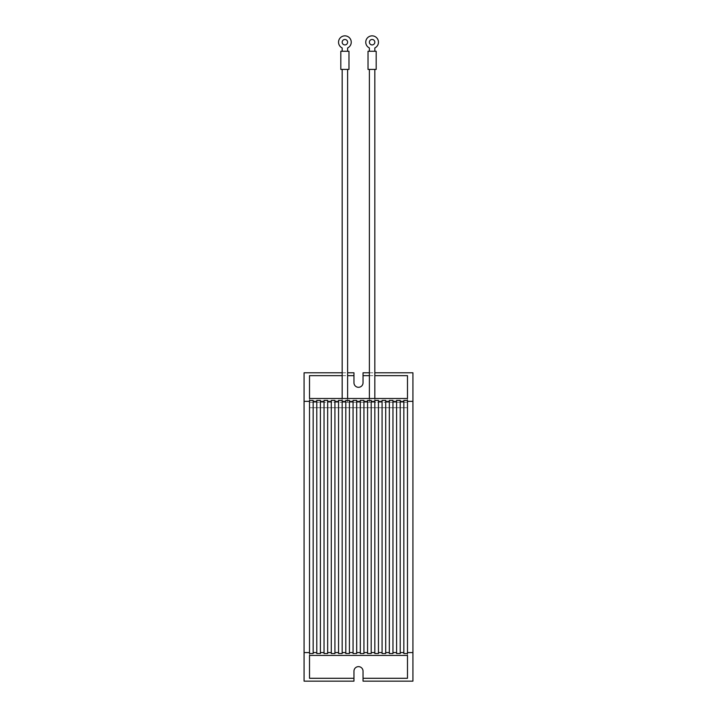 <?xml version="1.0" encoding="UTF-8"?>
<svg xmlns="http://www.w3.org/2000/svg" width="717" height="717" viewBox="0 0 717 717"><rect width="100%" height="100%" fill="white"/><g stroke="black" fill="none" stroke-linecap="round" stroke-linejoin="round"><path stroke-width="0.54" stroke-dasharray="3.58 2.69" d="M372.105 44.92A2.725 2.725 0 0 1 369.38 42.195A2.725 2.725 0 0 1 372.105 39.48A2.725 2.725 0 0 1 374.83 42.195A2.725 2.725 0 0 1 372.105 44.92M344.895 39.48A2.725 2.725 0 0 0 342.17 42.195A2.725 2.725 0 0 0 344.895 44.92A2.725 2.725 0 0 0 347.62 42.195A2.725 2.725 0 0 0 344.895 39.48M353.965 681.15L353.965 671.175A4.535 4.535 0 0 1 358.5 666.64A4.535 4.535 0 0 1 363.035 671.175L363.035 681.15M369.38 69.406L374.83 69.406L369.38 69.406M369.38 398.5L369.38 402.264L374.83 402.264L369.38 402.264M374.83 398.5L374.83 402.264L371.2 402.264L374.83 402.264L374.83 407.704L371.2 407.704L374.83 407.704L374.83 402.264M342.17 69.406L347.62 69.406L342.17 69.406M342.17 398.5L342.17 402.264L347.62 402.264L342.17 402.264L345.8 402.264L342.17 402.264L342.17 407.704L345.8 407.704L342.17 407.704L342.17 402.264M347.62 398.5L347.62 402.264M376.183 51.266L368.027 51.266M374.83 51.266L369.38 51.266L369.38 47.931A6.345 6.345 0 0 1 367.131 38.252A6.345 6.345 0 0 1 377.079 38.252A6.345 6.345 0 0 1 374.83 47.931L374.83 51.266L369.38 51.266M348.973 51.266L340.817 51.266M342.17 51.266L347.62 51.266L347.62 47.931A6.345 6.345 0 0 0 349.869 38.252A6.345 6.345 0 0 0 339.921 38.252A6.345 6.345 0 0 0 342.17 47.931L342.17 51.266L347.62 51.266M369.38 372.786L374.83 372.786M369.38 375.645L374.83 375.645M342.17 375.645L347.62 375.645M342.17 372.786L347.62 372.786M407.48 655.437L407.48 407.704L309.52 407.704L407.48 407.704L407.48 655.437M309.52 655.437L309.52 407.704L309.52 655.437M304.08 681.15L304.08 372.786M353.965 372.786L353.965 382.761A4.535 4.535 0 0 0 358.5 387.297A4.535 4.535 0 0 0 363.035 382.761L363.035 372.786M412.92 681.15L412.92 372.786M309.52 402.264L407.48 402.264L407.48 398.5L407.48 402.264L309.52 402.264L309.52 398.5L309.52 402.264M396.591 402.264L392.961 402.264L396.591 402.264L396.591 407.704L392.961 407.704L396.591 407.704L396.591 402.264M403.85 402.264L400.22 402.264L403.85 402.264L403.85 407.704L400.22 407.704L403.85 407.704L403.85 402.264M389.34 402.264L385.71 402.264L389.34 402.264L389.34 407.704L385.71 407.704L389.34 407.704L389.34 402.264M382.08 402.264L378.451 402.264L382.08 402.264L382.08 407.704L378.451 407.704L382.08 407.704L382.08 402.264M367.57 402.264L363.94 402.264L367.57 402.264L367.57 407.704L363.94 407.704L367.57 407.704L367.57 402.264M360.31 402.264L356.69 402.264L360.31 402.264L360.31 407.704L356.69 407.704L360.31 407.704L360.31 402.264M353.06 402.264L349.43 402.264L353.06 402.264L353.06 407.704L349.43 407.704L353.06 407.704L353.06 402.264M338.549 402.264L334.92 402.264L338.549 402.264L338.549 407.704L334.92 407.704L338.549 407.704L338.549 402.264M331.29 402.264L327.66 402.264L331.29 402.264L331.29 407.704L327.66 407.704L331.29 407.704L331.29 402.264M324.039 402.264L320.409 402.264L324.039 402.264L324.039 407.704L320.409 407.704L324.039 407.704L324.039 402.264M316.78 402.264L313.15 402.264L316.78 402.264L316.78 407.704L313.15 407.704L316.78 407.704L316.78 402.264M313.15 653.537L313.15 400.4M309.52 653.537L309.52 400.4M320.409 653.537L320.409 400.4M316.78 653.537L316.78 400.4M327.66 653.537L327.66 400.4M324.039 653.537L324.039 400.4M334.92 653.537L334.92 400.4M331.29 653.537L331.29 400.4M342.17 653.537L342.17 400.4M338.549 653.537L338.549 400.4M349.43 653.537L349.43 400.4M345.8 653.537L345.8 400.4M356.69 653.537L356.69 400.4M353.06 653.537L353.06 400.4M363.94 653.537L363.94 400.4M360.31 653.537L360.31 400.4M371.2 653.537L371.2 400.4M367.57 653.537L367.57 400.4M378.451 653.537L378.451 400.4M374.83 653.537L374.83 400.4M385.71 653.537L385.71 400.4M382.08 653.537L382.08 400.4M392.961 653.537L392.961 400.4M389.34 653.537L389.34 400.4M400.22 653.537L400.22 400.4M396.591 653.537L396.591 400.4M407.48 653.537L407.48 400.4M403.85 653.537L403.85 400.4M400.22 407.704L400.22 402.264L400.22 407.704M392.961 407.704L392.961 402.264L392.961 407.704M385.71 407.704L385.71 402.264L385.71 407.704M378.451 407.704L378.451 402.264L378.451 407.704M371.2 407.704L371.2 402.264L371.2 407.704M363.94 407.704L363.94 402.264L363.94 407.704M356.69 407.704L356.69 402.264L356.69 407.704M349.43 407.704L349.43 402.264L349.43 407.704M345.8 407.704L345.8 402.264L345.8 407.704M334.92 407.704L334.92 402.264L334.92 407.704M327.66 407.704L327.66 402.264L327.66 407.704M320.409 407.704L320.409 402.264L320.409 407.704M313.15 407.704L313.15 402.264L313.15 407.704M376.183 69.406L368.027 69.406M348.973 69.406L340.817 69.406"/><path stroke-width="1.08" d="M372.105 44.92A2.725 2.725 0 0 1 369.38 42.195A2.725 2.725 0 0 1 372.105 39.48A2.725 2.725 0 0 1 374.83 42.195A2.725 2.725 0 0 1 372.105 44.92M344.895 39.48A2.725 2.725 0 0 0 342.17 42.195A2.725 2.725 0 0 0 344.895 44.92A2.725 2.725 0 0 0 347.62 42.195A2.725 2.725 0 0 0 344.895 39.48M340.817 69.406L348.973 69.406L348.973 51.266L340.817 51.266L340.817 69.406M368.027 69.406L376.183 69.406L376.183 51.266L368.027 51.266L368.027 69.406M363.035 678.291L363.035 671.175A4.535 4.535 0 0 0 358.5 666.64A4.535 4.535 0 0 0 353.965 671.175L353.965 678.291L309.52 678.291L309.52 655.437L407.48 655.437L407.48 678.291L363.035 678.291L363.035 681.15L412.92 681.15L412.92 652.578L407.48 652.578L407.48 653.537L403.85 653.537L403.85 652.578L400.22 652.578L400.22 653.537L396.591 653.537L396.591 652.578L392.961 652.578L392.961 653.537L389.34 653.537L389.34 652.578L385.71 652.578L385.71 653.537L382.08 653.537L382.08 652.578L378.451 652.578L378.451 653.537L374.83 653.537L374.83 652.578L371.2 652.578L371.2 653.537L367.57 653.537L367.57 652.578L363.94 652.578L363.94 653.537L360.31 653.537L360.31 652.578L356.69 652.578L356.69 653.537L353.06 653.537L353.06 652.578L349.43 652.578L349.43 653.537L345.8 653.537L345.8 652.578L342.17 652.578L342.17 653.537L338.549 653.537L338.549 652.578L334.92 652.578L334.92 653.537L331.29 653.537L331.29 652.578L327.66 652.578L327.66 653.537L324.039 653.537L324.039 652.578L320.409 652.578L320.409 653.537L316.78 653.537L316.78 652.578L313.15 652.578L313.15 653.537L309.52 653.537L309.52 652.578L304.08 652.578L304.08 681.15L353.965 681.15L353.965 678.291M369.38 69.406L369.38 398.5M374.83 69.406L374.83 398.5M342.17 69.406L342.17 398.5M347.62 69.406L347.62 398.5M374.83 372.786L412.92 372.786L412.92 401.35L407.48 401.35L407.48 400.4L403.85 400.4L403.85 401.35L400.22 401.35L400.22 400.4L396.591 400.4L396.591 401.35L392.961 401.35L392.961 400.4L389.34 400.4L389.34 401.35L385.71 401.35L385.71 400.4L382.08 400.4L382.08 401.35L378.451 401.35L378.451 400.4L374.83 400.4L374.83 401.35L371.2 401.35L371.2 400.4L367.57 400.4L367.57 401.35L363.94 401.35L363.94 400.4L360.31 400.4L360.31 401.35L356.69 401.35L356.69 400.4L353.06 400.4L353.06 401.35L349.43 401.35L349.43 400.4L345.8 400.4L345.8 401.35L342.17 401.35L342.17 400.4L338.549 400.4L338.549 401.35L334.92 401.35L334.92 400.4L331.29 400.4L331.29 401.35L327.66 401.35L327.66 400.4L324.039 400.4L324.039 401.35L320.409 401.35L320.409 400.4L316.78 400.4L316.78 401.35L313.15 401.35L313.15 400.4L309.52 400.4L309.52 401.35L304.08 401.35L304.08 372.786L342.17 372.786M347.62 375.645L353.965 375.645L353.965 382.761A4.535 4.535 0 0 0 358.5 387.297A4.535 4.535 0 0 0 363.035 382.761L363.035 372.786L369.38 372.786M363.035 375.645L369.38 375.645M374.83 375.645L407.48 375.645L407.48 398.5L407.48 375.645M309.52 398.5L309.52 375.645L309.52 398.5L407.48 398.5M309.52 375.645L342.17 375.645M347.62 372.786L353.965 372.786L353.965 375.645M407.48 401.35L407.48 652.578M412.92 652.578L412.92 401.35M403.85 652.578L403.85 401.35M400.22 401.35L400.22 652.578M396.591 652.578L396.591 401.35M392.961 401.35L392.961 652.578M389.34 652.578L389.34 401.35M385.71 401.35L385.71 652.578M382.08 652.578L382.08 401.35M378.451 401.35L378.451 652.578M374.83 652.578L374.83 401.35M371.2 401.35L371.2 652.578M367.57 652.578L367.57 401.35M363.94 401.35L363.94 652.578M360.31 652.578L360.31 401.35M356.69 401.35L356.69 652.578M353.06 652.578L353.06 401.35M349.43 401.35L349.43 652.578M345.8 652.578L345.8 401.35M342.17 401.35L342.17 652.578M338.549 652.578L338.549 401.35M334.92 401.35L334.92 652.578M331.29 652.578L331.29 401.35M327.66 401.35L327.66 652.578M324.039 652.578L324.039 401.35M320.409 401.35L320.409 652.578M316.78 652.578L316.78 401.35M313.15 401.35L313.15 652.578M309.52 652.578L309.52 401.35M304.08 652.578L304.08 401.35M407.48 678.291L407.48 655.437M309.52 678.291L309.52 655.437M347.62 51.266L347.62 47.931A6.345 6.345 0 0 0 349.869 38.252A6.345 6.345 0 0 0 339.921 38.252A6.345 6.345 0 0 0 342.17 47.931L342.17 51.266M369.38 51.266L369.38 47.931A6.345 6.345 0 0 1 367.131 38.252A6.345 6.345 0 0 1 377.079 38.252A6.345 6.345 0 0 1 374.83 47.931L374.83 51.266"/></g></svg>
